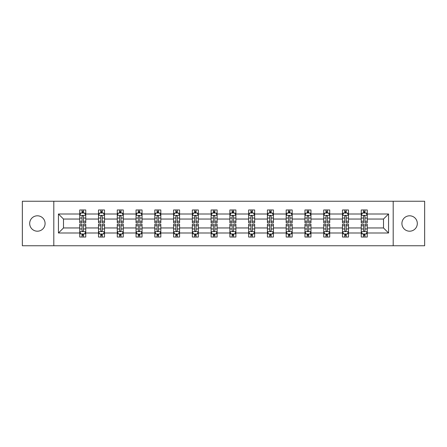 <?xml version="1.0" encoding="UTF-8"?>
<svg xmlns="http://www.w3.org/2000/svg" width="447" height="447" viewBox="0 0 447 447"><rect width="100%" height="100%" fill="white"/><g stroke="black" fill="none" stroke-linecap="round" stroke-linejoin="round"><path stroke-width="0.67" d="M409.614 215.8A7.7 7.7 0 0 0 401.914 223.5A7.7 7.7 0 0 0 409.614 231.2A7.7 7.7 0 0 0 417.314 223.5A7.7 7.7 0 0 0 409.614 215.8M37.386 215.8A7.7 7.7 0 0 0 29.686 223.5A7.7 7.7 0 0 0 37.386 231.2A7.7 7.7 0 0 0 45.086 223.5A7.7 7.7 0 0 0 37.386 215.8M393.192 245.755L424.65 245.755L424.65 201.245L393.192 201.245L393.192 245.755L53.808 245.755L53.808 201.245L22.35 201.245L22.35 245.755L53.808 245.755M367.266 233.004L367.266 227.953L383.504 227.953L388.56 233.004L367.266 233.004L367.266 237.033L364.981 237.033L364.981 233.965M393.192 201.245L53.808 201.245M361.249 233.004L348.498 233.004L348.498 227.953L361.249 227.953L361.249 237.033L367.266 237.033L367.266 233.82L366.132 233.82M348.498 233.004L348.498 237.033L346.213 237.033L346.213 233.965M342.48 233.004L329.73 233.004L329.73 227.953L342.48 227.953L342.48 237.033L348.498 237.033L348.498 233.82L347.364 233.82M329.73 233.004L329.73 237.033L327.444 237.033L327.444 233.965M323.712 233.004L310.961 233.004L310.961 227.953L323.712 227.953L323.712 237.033L329.73 237.033L329.73 233.82L328.601 233.82M310.961 233.004L310.961 237.033L308.676 237.033L308.676 233.965M304.949 233.004L292.193 233.004L292.193 227.953L304.949 227.953L304.949 237.033L310.961 237.033L310.961 233.82L309.832 233.82M292.193 233.004L292.193 237.033L289.907 237.033L289.907 233.965M286.181 233.004L273.424 233.004L273.424 227.953L286.181 227.953L286.181 237.033L292.193 237.033L292.193 233.82L291.064 233.82M273.424 233.004L273.424 237.033L271.139 237.033L271.139 233.965M267.412 233.004L254.661 233.004L254.661 227.953L267.412 227.953L267.412 237.033L273.424 237.033L273.424 233.82L272.296 233.82M254.661 233.004L254.661 237.033L252.371 237.033L252.371 233.965M248.644 233.004L235.893 233.004L235.893 227.953L248.644 227.953L248.644 237.033L254.661 237.033L254.661 233.82L253.527 233.82M235.893 233.004L235.893 237.033L233.608 237.033L233.608 233.965M229.875 233.004L217.125 233.004L217.125 227.953L229.875 227.953L229.875 237.033L235.893 237.033L235.893 233.82L234.759 233.82M217.125 233.004L217.125 237.033L214.839 237.033L214.839 233.965M211.107 233.004L198.356 233.004L198.356 227.953L211.107 227.953L211.107 237.033L217.125 237.033L217.125 233.82L215.99 233.82M198.356 233.004L198.356 237.033L196.071 237.033L196.071 233.965M192.339 233.004L179.588 233.004L179.588 227.953L192.339 227.953L192.339 237.033L198.356 237.033L198.356 233.82L197.228 233.82M179.588 233.004L179.588 237.033L177.303 237.033L177.303 233.965M173.576 233.004L160.819 233.004L160.819 227.953L173.576 227.953L173.576 237.033L179.588 237.033L179.588 233.82L178.459 233.82M160.819 233.004L160.819 237.033L158.534 237.033L158.534 233.965M154.807 233.004L142.051 233.004L142.051 227.953L154.807 227.953L154.807 237.033L160.819 237.033L160.819 233.82L159.691 233.82M142.051 233.004L142.051 237.033L139.766 237.033L139.766 233.965M136.039 233.004L123.288 233.004L123.288 227.953L136.039 227.953L136.039 237.033L142.051 237.033L142.051 233.82L140.922 233.82M123.288 233.004L123.288 237.033L121.003 237.033L121.003 233.965M117.27 233.004L104.52 233.004L104.52 227.953L117.27 227.953L117.27 237.033L123.288 237.033L123.288 233.82L122.154 233.82M104.52 233.004L104.52 237.033L102.234 237.033L102.234 233.965M98.502 233.004L85.751 233.004L85.751 227.953L98.502 227.953L98.502 237.033L104.52 237.033L104.52 233.82L103.386 233.82M85.751 233.004L85.751 237.033L83.466 237.033L83.466 233.965M79.734 233.004L58.44 233.004L58.44 213.996L79.734 213.996L79.734 219.047L63.496 219.047L63.496 227.953L79.734 227.953L79.734 237.033L85.751 237.033L85.751 233.82L84.617 233.82M80.868 213.18L79.734 213.18L79.734 209.967L79.734 213.996M82.019 213.035L82.019 209.967L79.734 209.967L85.751 209.967L85.751 213.996L98.502 213.996L98.502 209.967L104.52 209.967L104.52 213.996L117.27 213.996L117.27 209.967L123.288 209.967L123.288 213.996L136.039 213.996L136.039 209.967L142.051 209.967L142.051 213.996L154.807 213.996L154.807 209.967L160.819 209.967L160.819 213.996L173.576 213.996L173.576 209.967L179.588 209.967L179.588 213.996L192.339 213.996L192.339 209.967L198.356 209.967L198.356 213.996L211.107 213.996L211.107 209.967L217.125 209.967L217.125 213.996L229.875 213.996L229.875 209.967L235.893 209.967L235.893 213.996L248.644 213.996L248.644 209.967L254.661 209.967L254.661 213.996L267.412 213.996L267.412 209.967L273.424 209.967L273.424 213.996L286.181 213.996L286.181 209.967L292.193 209.967L292.193 213.996L304.949 213.996L304.949 209.967L310.961 209.967L310.961 213.996L323.712 213.996L323.712 209.967L329.73 209.967L329.73 213.996L342.48 213.996L342.48 209.967L348.498 209.967L348.498 213.996L361.249 213.996L361.249 209.967L367.266 209.967L367.266 213.996L388.56 213.996L388.56 233.004M361.249 213.996L361.249 219.047L348.498 219.047L348.498 213.996M342.48 213.996L342.48 219.047L329.73 219.047L329.73 213.996M323.712 213.996L323.712 219.047L310.961 219.047L310.961 213.996M304.949 213.996L304.949 219.047L292.193 219.047L292.193 213.996M286.181 213.996L286.181 219.047L273.424 219.047L273.424 213.996M267.412 213.996L267.412 219.047L254.661 219.047L254.661 213.996M248.644 213.996L248.644 219.047L235.893 219.047L235.893 213.996M229.875 213.996L229.875 219.047L217.125 219.047L217.125 213.996M211.107 213.996L211.107 219.047L198.356 219.047L198.356 213.996M192.339 213.996L192.339 219.047L179.588 219.047L179.588 213.996M173.576 213.996L173.576 219.047L160.819 219.047L160.819 213.996M154.807 213.996L154.807 219.047L142.051 219.047L142.051 213.996M136.039 213.996L136.039 219.047L123.288 219.047L123.288 213.996M117.27 213.996L117.27 219.047L104.52 219.047L104.52 213.996M98.502 213.996L98.502 219.047L85.751 219.047L85.751 213.996M58.44 213.996L63.496 219.047M383.504 227.953L383.504 219.047L367.266 219.047L367.266 213.996M363.534 212.973L364.981 212.973M344.766 212.973L346.213 212.973M325.997 212.973L327.444 212.973M307.234 212.973L308.676 212.973M288.466 212.973L289.907 212.973M269.697 212.973L271.139 212.973M250.929 212.973L252.371 212.973M232.161 212.973L233.608 212.973M213.392 212.973L214.839 212.973M194.629 212.973L196.071 212.973M175.861 212.973L177.303 212.973M157.093 212.973L158.534 212.973M138.324 212.973L139.766 212.973M119.556 212.973L121.003 212.973M100.787 212.973L102.234 212.973M82.019 212.973L83.466 212.973M82.019 234.027L83.466 234.027M100.787 234.027L102.234 234.027M119.556 234.027L121.003 234.027M138.324 234.027L139.766 234.027M157.093 234.027L158.534 234.027M175.861 234.027L177.303 234.027M194.629 234.027L196.071 234.027M213.392 234.027L214.839 234.027M232.161 234.027L233.608 234.027M250.929 234.027L252.371 234.027M269.697 234.027L271.139 234.027M288.466 234.027L289.907 234.027M307.234 234.027L308.676 234.027M325.997 234.027L327.444 234.027M344.766 234.027L346.213 234.027M363.534 234.027L364.981 234.027M63.496 227.953L58.44 233.004M388.56 213.996L383.504 219.047M83.466 211.532L82.019 211.532M79.734 221.271L79.734 222.779L82.019 222.779L82.019 221.271L79.734 221.271L79.734 219.047M85.751 219.047L85.751 222.779L83.466 222.779L83.466 216.342C82.986 215.415 82.505 215.415 82.019 216.342L82.019 221.271M84.617 213.18L85.751 213.18L85.751 209.967L83.466 209.967L83.466 213.035M85.751 215.437L84.55 213.035L80.941 213.035L79.734 215.437M82.019 235.468L83.466 235.468M85.751 225.729L85.751 224.221L83.466 224.221L83.466 225.729L85.751 225.729L85.751 227.953M79.734 227.953L79.734 224.221L82.019 224.221L82.019 230.658C82.499 231.585 82.986 231.585 83.466 230.658L83.466 225.729M80.868 233.82L79.734 233.82L79.734 237.033L82.019 237.033L82.019 233.965M79.734 231.563L80.941 233.965L84.55 233.965L85.751 231.563M102.234 211.532L100.787 211.532M99.636 213.18L98.502 213.18L98.502 209.967L100.787 209.967L100.787 213.035M98.502 221.271L98.502 222.779L100.787 222.779L100.787 221.271L98.502 221.271L98.502 219.047M104.52 219.047L104.52 222.779L102.234 222.779L102.234 216.342C101.754 215.415 101.273 215.415 100.787 216.342L100.787 221.271M103.386 213.18L104.52 213.18L104.52 209.967L102.234 209.967L102.234 213.035M104.52 215.437L103.313 213.035L99.703 213.035L98.502 215.437M121.003 211.532L119.556 211.532M118.399 213.18L117.27 213.18L117.27 209.967L119.556 209.967L119.556 213.035M117.27 221.271L117.27 222.779L119.556 222.779L119.556 221.271L117.27 221.271L117.27 219.047M123.288 219.047L123.288 222.779L121.003 222.779L121.003 216.342C120.517 215.415 120.036 215.415 119.556 216.342L119.556 221.271M122.154 213.18L123.288 213.18L123.288 209.967L121.003 209.967L121.003 213.035M123.288 215.437L122.081 213.035L118.472 213.035L117.27 215.437M100.787 235.468L102.234 235.468M104.52 225.729L104.52 224.221L102.234 224.221L102.234 225.729L104.52 225.729L104.52 227.953M98.502 227.953L98.502 224.221L100.787 224.221L100.787 230.658C101.268 231.585 101.748 231.585 102.234 230.658L102.234 225.729M99.636 233.82L98.502 233.82L98.502 237.033L100.787 237.033L100.787 233.965M98.502 231.563L99.703 233.965L103.313 233.965L104.52 231.563M119.556 235.468L121.003 235.468M123.288 225.729L123.288 224.221L121.003 224.221L121.003 225.729L123.288 225.729L123.288 227.953M117.27 227.953L117.27 224.221L119.556 224.221L119.556 230.658C120.036 231.585 120.517 231.585 121.003 230.658L121.003 225.729M118.399 233.82L117.27 233.82L117.27 237.033L119.556 237.033L119.556 233.965M117.27 231.563L118.472 233.965L122.081 233.965L123.288 231.563M139.766 211.532L138.324 211.532M137.168 213.18L136.039 213.18L136.039 209.967L138.324 209.967L138.324 213.035M136.039 221.271L136.039 222.779L138.324 222.779L138.324 221.271L136.039 221.271L136.039 219.047M142.051 219.047L142.051 222.779L139.766 222.779L139.766 216.342C139.285 215.415 138.805 215.415 138.324 216.342L138.324 221.271M140.922 213.18L142.051 213.18L142.051 209.967L139.766 209.967L139.766 213.035M142.051 215.437L140.85 213.035L137.24 213.035L136.039 215.437M138.324 235.468L139.766 235.468M142.051 225.729L142.051 224.221L139.766 224.221L139.766 225.729L142.051 225.729L142.051 227.953M136.039 227.953L136.039 224.221L138.324 224.221L138.324 230.658C138.805 231.585 139.285 231.585 139.766 230.658L139.766 225.729M137.168 233.82L136.039 233.82L136.039 237.033L138.324 237.033L138.324 233.965M136.039 231.563L137.24 233.965L140.85 233.965L142.051 231.563M158.534 211.532L157.093 211.532M155.936 213.18L154.807 213.18L154.807 209.967L157.093 209.967L157.093 213.035M154.807 221.271L154.807 222.779L157.093 222.779L157.093 221.271L154.807 221.271L154.807 219.047M160.819 219.047L160.819 222.779L158.534 222.779L158.534 216.342C158.054 215.415 157.573 215.415 157.093 216.342L157.093 221.271M159.691 213.18L160.819 213.18L160.819 209.967L158.534 209.967L158.534 213.035M160.819 215.437L159.618 213.035L156.009 213.035L154.807 215.437M157.093 235.468L158.534 235.468M160.819 225.729L160.819 224.221L158.534 224.221L158.534 225.729L160.819 225.729L160.819 227.953M154.807 227.953L154.807 224.221L157.093 224.221L157.093 230.658C157.573 231.585 158.054 231.585 158.534 230.658L158.534 225.729M155.936 233.82L154.807 233.82L154.807 237.033L157.093 237.033L157.093 233.965M154.807 231.563L156.009 233.965L159.618 233.965L160.819 231.563M177.303 211.532L175.861 211.532M174.704 213.18L173.576 213.18L173.576 209.967L175.861 209.967L175.861 213.035M173.576 221.271L173.576 222.779L175.861 222.779L175.861 221.271L173.576 221.271L173.576 219.047M179.588 219.047L179.588 222.779L177.303 222.779L177.303 216.342C176.822 215.415 176.341 215.415 175.861 216.342L175.861 221.271M178.459 213.18L179.588 213.18L179.588 209.967L177.303 209.967L177.303 213.035M179.588 215.437L178.387 213.035L174.777 213.035L173.576 215.437M175.861 235.468L177.303 235.468M179.588 225.729L179.588 224.221L177.303 224.221L177.303 225.729L179.588 225.729L179.588 227.953M173.576 227.953L173.576 224.221L175.861 224.221L175.861 230.658C176.341 231.585 176.822 231.585 177.303 230.658L177.303 225.729M174.704 233.82L173.576 233.82L173.576 237.033L175.861 237.033L175.861 233.965M173.576 231.563L174.777 233.965L178.387 233.965L179.588 231.563M196.071 211.532L194.629 211.532M193.473 213.18L192.339 213.18L192.339 209.967L194.629 209.967L194.629 213.035M192.339 221.271L192.339 222.779L194.629 222.779L194.629 221.271L192.339 221.271L192.339 219.047M198.356 219.047L198.356 222.779L196.071 222.779L196.071 216.342C195.59 215.415 195.11 215.415 194.629 216.342L194.629 221.271M197.228 213.18L198.356 213.18L198.356 209.967L196.071 209.967L196.071 213.035M198.356 215.437L197.155 213.035L193.545 213.035L192.339 215.437M194.629 235.468L196.071 235.468M198.356 225.729L198.356 224.221L196.071 224.221L196.071 225.729L198.356 225.729L198.356 227.953M192.339 227.953L192.339 224.221L194.629 224.221L194.629 230.658C195.11 231.585 195.59 231.585 196.071 230.658L196.071 225.729M193.473 233.82L192.339 233.82L192.339 237.033L194.629 237.033L194.629 233.965M192.339 231.563L193.545 233.965L197.155 233.965L198.356 231.563M214.839 211.532L213.392 211.532M212.241 213.18L211.107 213.18L211.107 209.967L213.392 209.967L213.392 213.035M211.107 221.271L211.107 222.779L213.392 222.779L213.392 221.271L211.107 221.271L211.107 219.047M217.125 219.047L217.125 222.779L214.839 222.779L214.839 216.342C214.359 215.415 213.878 215.415 213.392 216.342L213.392 221.271M215.99 213.18L217.125 213.18L217.125 209.967L214.839 209.967L214.839 213.035M217.125 215.437L215.923 213.035L212.314 213.035L211.107 215.437M213.392 235.468L214.839 235.468M217.125 225.729L217.125 224.221L214.839 224.221L214.839 225.729L217.125 225.729L217.125 227.953M211.107 227.953L211.107 224.221L213.392 224.221L213.392 230.658C213.873 231.585 214.359 231.585 214.839 230.658L214.839 225.729M212.241 233.82L211.107 233.82L211.107 237.033L213.392 237.033L213.392 233.965M211.107 231.563L212.314 233.965L215.923 233.965L217.125 231.563M233.608 211.532L232.161 211.532M231.01 213.18L229.875 213.18L229.875 209.967L232.161 209.967L232.161 213.035M229.875 221.271L229.875 222.779L232.161 222.779L232.161 221.271L229.875 221.271L229.875 219.047M235.893 219.047L235.893 222.779L233.608 222.779L233.608 216.342C233.127 215.415 232.641 215.415 232.161 216.342L232.161 221.271M234.759 213.18L235.893 213.18L235.893 209.967L233.608 209.967L233.608 213.035M235.893 215.437L234.686 213.035L231.077 213.035L229.875 215.437M232.161 235.468L233.608 235.468M235.893 225.729L235.893 224.221L233.608 224.221L233.608 225.729L235.893 225.729L235.893 227.953M229.875 227.953L229.875 224.221L232.161 224.221L232.161 230.658C232.641 231.585 233.122 231.585 233.608 230.658L233.608 225.729M231.01 233.82L229.875 233.82L229.875 237.033L232.161 237.033L232.161 233.965M229.875 231.563L231.077 233.965L234.686 233.965L235.893 231.563M252.371 211.532L250.929 211.532M249.772 213.18L248.644 213.18L248.644 209.967L250.929 209.967L250.929 213.035M248.644 221.271L248.644 222.779L250.929 222.779L250.929 221.271L248.644 221.271L248.644 219.047M254.661 219.047L254.661 222.779L252.371 222.779L252.371 216.342C251.89 215.415 251.41 215.415 250.929 216.342L250.929 221.271M253.527 213.18L254.661 213.18L254.661 209.967L252.371 209.967L252.371 213.035M254.661 215.437L253.455 213.035L249.845 213.035L248.644 215.437M250.929 235.468L252.371 235.468M254.661 225.729L254.661 224.221L252.371 224.221L252.371 225.729L254.661 225.729L254.661 227.953M248.644 227.953L248.644 224.221L250.929 224.221L250.929 230.658C251.41 231.585 251.89 231.585 252.371 230.658L252.371 225.729M249.772 233.82L248.644 233.82L248.644 237.033L250.929 237.033L250.929 233.965M248.644 231.563L249.845 233.965L253.455 233.965L254.661 231.563M271.139 211.532L269.697 211.532M268.541 213.18L267.412 213.18L267.412 209.967L269.697 209.967L269.697 213.035M267.412 221.271L267.412 222.779L269.697 222.779L269.697 221.271L267.412 221.271L267.412 219.047M273.424 219.047L273.424 222.779L271.139 222.779L271.139 216.342C270.658 215.415 270.178 215.415 269.697 216.342L269.697 221.271M272.296 213.18L273.424 213.18L273.424 209.967L271.139 209.967L271.139 213.035M273.424 215.437L272.223 213.035L268.613 213.035L267.412 215.437M269.697 235.468L271.139 235.468M273.424 225.729L273.424 224.221L271.139 224.221L271.139 225.729L273.424 225.729L273.424 227.953M267.412 227.953L267.412 224.221L269.697 224.221L269.697 230.658C270.178 231.585 270.658 231.585 271.139 230.658L271.139 225.729M268.541 233.82L267.412 233.82L267.412 237.033L269.697 237.033L269.697 233.965M267.412 231.563L268.613 233.965L272.223 233.965L273.424 231.563M289.907 211.532L288.466 211.532M287.309 213.18L286.181 213.18L286.181 209.967L288.466 209.967L288.466 213.035M286.181 221.271L286.181 222.779L288.466 222.779L288.466 221.271L286.181 221.271L286.181 219.047M292.193 219.047L292.193 222.779L289.907 222.779L289.907 216.342C289.427 215.415 288.946 215.415 288.466 216.342L288.466 221.271M291.064 213.18L292.193 213.18L292.193 209.967L289.907 209.967L289.907 213.035M292.193 215.437L290.991 213.035L287.382 213.035L286.181 215.437M288.466 235.468L289.907 235.468M292.193 225.729L292.193 224.221L289.907 224.221L289.907 225.729L292.193 225.729L292.193 227.953M286.181 227.953L286.181 224.221L288.466 224.221L288.466 230.658C288.946 231.585 289.427 231.585 289.907 230.658L289.907 225.729M287.309 233.82L286.181 233.82L286.181 237.033L288.466 237.033L288.466 233.965M286.181 231.563L287.382 233.965L290.991 233.965L292.193 231.563M308.676 211.532L307.234 211.532M306.078 213.18L304.949 213.18L304.949 209.967L307.234 209.967L307.234 213.035M304.949 221.271L304.949 222.779L307.234 222.779L307.234 221.271L304.949 221.271L304.949 219.047M310.961 219.047L310.961 222.779L308.676 222.779L308.676 216.342C308.195 215.415 307.715 215.415 307.234 216.342L307.234 221.271M309.832 213.18L310.961 213.18L310.961 209.967L308.676 209.967L308.676 213.035M310.961 215.437L309.76 213.035L306.15 213.035L304.949 215.437M307.234 235.468L308.676 235.468M310.961 225.729L310.961 224.221L308.676 224.221L308.676 225.729L310.961 225.729L310.961 227.953M304.949 227.953L304.949 224.221L307.234 224.221L307.234 230.658C307.715 231.585 308.195 231.585 308.676 230.658L308.676 225.729M306.078 233.82L304.949 233.82L304.949 237.033L307.234 237.033L307.234 233.965M304.949 231.563L306.15 233.965L309.76 233.965L310.961 231.563M327.444 211.532L325.997 211.532M324.846 213.18L323.712 213.18L323.712 209.967L325.997 209.967L325.997 213.035M323.712 221.271L323.712 222.779L325.997 222.779L325.997 221.271L323.712 221.271L323.712 219.047M329.73 219.047L329.73 222.779L327.444 222.779L327.444 216.342C326.964 215.415 326.483 215.415 325.997 216.342L325.997 221.271M328.601 213.18L329.73 213.18L329.73 209.967L327.444 209.967L327.444 213.035M329.73 215.437L328.528 213.035L324.919 213.035L323.712 215.437M325.997 235.468L327.444 235.468M329.73 225.729L329.73 224.221L327.444 224.221L327.444 225.729L329.73 225.729L329.73 227.953M323.712 227.953L323.712 224.221L325.997 224.221L325.997 230.658C326.483 231.585 326.964 231.585 327.444 230.658L327.444 225.729M324.846 233.82L323.712 233.82L323.712 237.033L325.997 237.033L325.997 233.965M323.712 231.563L324.919 233.965L328.528 233.965L329.73 231.563M346.213 211.532L344.766 211.532M343.614 213.18L342.48 213.18L342.48 209.967L344.766 209.967L344.766 213.035M342.48 221.271L342.48 222.779L344.766 222.779L344.766 221.271L342.48 221.271L342.48 219.047M348.498 219.047L348.498 222.779L346.213 222.779L346.213 216.342C345.732 215.415 345.252 215.415 344.766 216.342L344.766 221.271M347.364 213.18L348.498 213.18L348.498 209.967L346.213 209.967L346.213 213.035M348.498 215.437L347.297 213.035L343.687 213.035L342.48 215.437M344.766 235.468L346.213 235.468M348.498 225.729L348.498 224.221L346.213 224.221L346.213 225.729L348.498 225.729L348.498 227.953M342.48 227.953L342.48 224.221L344.766 224.221L344.766 230.658C345.246 231.585 345.727 231.585 346.213 230.658L346.213 225.729M343.614 233.82L342.48 233.82L342.48 237.033L344.766 237.033L344.766 233.965M342.48 231.563L343.687 233.965L347.297 233.965L348.498 231.563M364.981 211.532L363.534 211.532M362.383 213.18L361.249 213.18L361.249 209.967L363.534 209.967L363.534 213.035M361.249 221.271L361.249 222.779L363.534 222.779L363.534 221.271L361.249 221.271L361.249 219.047M367.266 219.047L367.266 222.779L364.981 222.779L364.981 216.342C364.501 215.415 364.014 215.415 363.534 216.342L363.534 221.271M366.132 213.18L367.266 213.18L367.266 209.967L364.981 209.967L364.981 213.035M367.266 215.437L366.059 213.035L362.45 213.035L361.249 215.437M363.534 235.468L364.981 235.468M367.266 225.729L367.266 224.221L364.981 224.221L364.981 225.729L367.266 225.729L367.266 227.953M361.249 227.953L361.249 224.221L363.534 224.221L363.534 230.658C364.014 231.585 364.495 231.585 364.981 230.658L364.981 225.729M362.383 233.82L361.249 233.82L361.249 237.033L363.534 237.033L363.534 233.965M361.249 231.563L362.45 233.965L366.059 233.965L367.266 231.563M85.723 215.381L79.767 215.381M85.751 221.271L83.466 221.271M82.019 218.047L79.734 218.047M85.751 218.047L83.466 218.047M83.466 212.297L82.019 212.297M79.767 231.619L85.723 231.619M79.734 225.729L82.019 225.729M83.466 228.953L85.751 228.953M79.734 228.953L82.019 228.953M82.019 234.703L83.466 234.703M104.486 215.381L98.536 215.381M104.52 221.271L102.234 221.271M100.787 218.047L98.502 218.047M104.52 218.047L102.234 218.047M102.234 212.297L100.787 212.297M123.255 215.381L117.298 215.381M123.288 221.271L121.003 221.271M119.556 218.047L117.27 218.047M123.288 218.047L121.003 218.047M121.003 212.297L119.556 212.297M98.536 231.619L104.486 231.619M98.502 225.729L100.787 225.729M102.234 228.953L104.52 228.953M98.502 228.953L100.787 228.953M100.787 234.703L102.234 234.703M117.298 231.619L123.255 231.619M117.27 225.729L119.556 225.729M121.003 228.953L123.288 228.953M117.27 228.953L119.556 228.953M119.556 234.703L121.003 234.703M142.023 215.381L136.067 215.381M142.051 221.271L139.766 221.271M138.324 218.047L136.039 218.047M142.051 218.047L139.766 218.047M139.766 212.297L138.324 212.297M136.067 231.619L142.023 231.619M136.039 225.729L138.324 225.729M139.766 228.953L142.051 228.953M136.039 228.953L138.324 228.953M138.324 234.703L139.766 234.703M160.791 215.381L154.835 215.381M160.819 221.271L158.534 221.271M157.093 218.047L154.807 218.047M160.819 218.047L158.534 218.047M158.534 212.297L157.093 212.297M154.835 231.619L160.791 231.619M154.807 225.729L157.093 225.729M158.534 228.953L160.819 228.953M154.807 228.953L157.093 228.953M157.093 234.703L158.534 234.703M179.56 215.381L173.604 215.381M179.588 221.271L177.303 221.271M175.861 218.047L173.576 218.047M179.588 218.047L177.303 218.047M177.303 212.297L175.861 212.297M173.604 231.619L179.56 231.619M173.576 225.729L175.861 225.729M177.303 228.953L179.588 228.953M173.576 228.953L175.861 228.953M175.861 234.703L177.303 234.703M198.328 215.381L192.372 215.381M198.356 221.271L196.071 221.271M194.629 218.047L192.339 218.047M198.356 218.047L196.071 218.047M196.071 212.297L194.629 212.297M192.372 231.619L198.328 231.619M192.339 225.729L194.629 225.729M196.071 228.953L198.356 228.953M192.339 228.953L194.629 228.953M194.629 234.703L196.071 234.703M217.091 215.381L211.14 215.381M217.125 221.271L214.839 221.271M213.392 218.047L211.107 218.047M217.125 218.047L214.839 218.047M214.839 212.297L213.392 212.297M211.14 231.619L217.091 231.619M211.107 225.729L213.392 225.729M214.839 228.953L217.125 228.953M211.107 228.953L213.392 228.953M213.392 234.703L214.839 234.703M235.86 215.381L229.909 215.381M235.893 221.271L233.608 221.271M232.161 218.047L229.875 218.047M235.893 218.047L233.608 218.047M233.608 212.297L232.161 212.297M229.909 231.619L235.86 231.619M229.875 225.729L232.161 225.729M233.608 228.953L235.893 228.953M229.875 228.953L232.161 228.953M232.161 234.703L233.608 234.703M254.628 215.381L248.672 215.381M254.661 221.271L252.371 221.271M250.929 218.047L248.644 218.047M254.661 218.047L252.371 218.047M252.371 212.297L250.929 212.297M248.672 231.619L254.628 231.619M248.644 225.729L250.929 225.729M252.371 228.953L254.661 228.953M248.644 228.953L250.929 228.953M250.929 234.703L252.371 234.703M273.396 215.381L267.44 215.381M273.424 221.271L271.139 221.271M269.697 218.047L267.412 218.047M273.424 218.047L271.139 218.047M271.139 212.297L269.697 212.297M267.44 231.619L273.396 231.619M267.412 225.729L269.697 225.729M271.139 228.953L273.424 228.953M267.412 228.953L269.697 228.953M269.697 234.703L271.139 234.703M292.165 215.381L286.209 215.381M292.193 221.271L289.907 221.271M288.466 218.047L286.181 218.047M292.193 218.047L289.907 218.047M289.907 212.297L288.466 212.297M286.209 231.619L292.165 231.619M286.181 225.729L288.466 225.729M289.907 228.953L292.193 228.953M286.181 228.953L288.466 228.953M288.466 234.703L289.907 234.703M310.933 215.381L304.977 215.381M310.961 221.271L308.676 221.271M307.234 218.047L304.949 218.047M310.961 218.047L308.676 218.047M308.676 212.297L307.234 212.297M304.977 231.619L310.933 231.619M304.949 225.729L307.234 225.729M308.676 228.953L310.961 228.953M304.949 228.953L307.234 228.953M307.234 234.703L308.676 234.703M329.702 215.381L323.745 215.381M329.73 221.271L327.444 221.271M325.997 218.047L323.712 218.047M329.73 218.047L327.444 218.047M327.444 212.297L325.997 212.297M323.745 231.619L329.702 231.619M323.712 225.729L325.997 225.729M327.444 228.953L329.73 228.953M323.712 228.953L325.997 228.953M325.997 234.703L327.444 234.703M348.464 215.381L342.514 215.381M348.498 221.271L346.213 221.271M344.766 218.047L342.48 218.047M348.498 218.047L346.213 218.047M346.213 212.297L344.766 212.297M342.514 231.619L348.464 231.619M342.48 225.729L344.766 225.729M346.213 228.953L348.498 228.953M342.48 228.953L344.766 228.953M344.766 234.703L346.213 234.703M367.233 215.381L361.277 215.381M367.266 221.271L364.981 221.271M363.534 218.047L361.249 218.047M367.266 218.047L364.981 218.047M364.981 212.297L363.534 212.297M361.277 231.619L367.233 231.619M361.249 225.729L363.534 225.729M364.981 228.953L367.266 228.953M361.249 228.953L363.534 228.953M363.534 234.703L364.981 234.703"/></g></svg>

